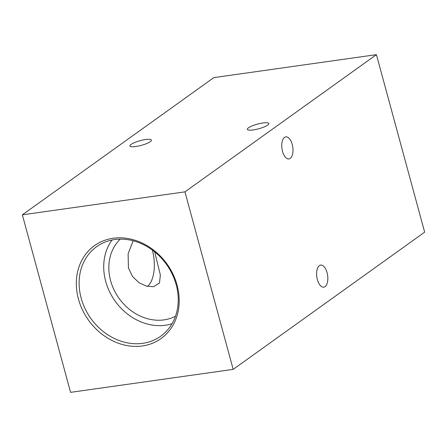 <?xml version="1.0" encoding="UTF-8"?>
<svg xmlns="http://www.w3.org/2000/svg" width="447" height="447" viewBox="0 0 447 447"><rect width="100%" height="100%" fill="white"/><g stroke="black" fill="none" stroke-linecap="round" stroke-linejoin="round"><path stroke-width="0.67" d="M131.06 144.398A11.136 2.408 -15.2 0 0 129.921 145.962A11.136 2.408 -15.2 0 0 138.486 146.04A11.136 2.408 -15.2 0 0 150.281 141.682A11.136 2.408 -15.2 0 0 151.416 140.118A11.136 2.408 -15.2 0 0 142.856 140.034A11.136 2.408 -15.2 0 0 131.06 144.398M248.487 127.803A11.136 2.408 -15.2 0 0 247.353 129.367A11.136 2.408 -15.2 0 0 255.913 129.446A11.136 2.408 -15.2 0 0 267.714 125.087A11.136 2.408 -15.2 0 0 268.848 123.523A11.136 2.408 -15.2 0 0 260.283 123.439A11.136 2.408 -15.2 0 0 248.487 127.803M290.232 158.4A11.136 5.459 -98 0 1 288.941 158.936A11.136 5.459 -98 0 1 282.213 150.047A11.136 5.459 -98 0 1 284.532 137.413A11.136 5.459 -98 0 1 285.823 136.883A11.136 5.459 -98 0 1 292.55 145.772A11.136 5.459 -98 0 1 290.232 158.4M325.064 286.605A11.136 5.459 -98 0 1 323.773 287.142A11.136 5.459 -98 0 1 317.046 278.252A11.136 5.459 -98 0 1 319.365 265.619A11.136 5.459 -98 0 1 320.655 265.088A11.136 5.459 -98 0 1 327.383 273.977A11.136 5.459 -98 0 1 325.064 286.605M142.392 345.95A57.149 48.254 -125.6 0 0 177.085 285.136A57.149 48.254 -125.6 0 0 113.136 238.262A57.149 48.254 -125.6 0 0 78.443 299.071A57.149 48.254 -125.6 0 0 142.392 345.95M142.766 343.324A55.054 46.482 -125.6 0 0 162.49 334.876A55.054 46.482 -125.6 0 0 171.693 273.022A55.054 46.482 -125.6 0 0 114.583 239.581A55.054 46.482 -125.6 0 0 98.424 245.47A55.054 46.482 -125.6 0 0 84.544 307.547A55.054 46.482 -125.6 0 0 142.766 343.324M112.007 240.022A53.461 45.141 -125.6 0 0 112.99 297.948A53.461 45.141 -125.6 0 0 165.519 325.226A53.461 45.141 -125.6 0 0 172.017 323.762M120.249 239.151A47.773 40.336 -125.6 0 0 115.326 292.405A47.773 40.336 -125.6 0 0 164.066 319.868A47.773 40.336 -125.6 0 0 175.492 316.241M133.178 240.782L128.116 253.74L128.423 267.915L132.53 276.486L138.972 282.677L146.426 286.13L153.511 286.723L159.49 282.99L160.367 275.056L154.696 251.868M213.822 77.627L376.419 54.651L424.65 232.166L233.178 369.373L70.581 392.349L22.35 214.834L213.822 77.627M22.35 214.834L184.946 191.858L376.419 54.651M184.946 191.858L233.178 369.373M152.366 250.069A29.435 14.433 -98 0 1 147.443 286.382"/></g></svg>
